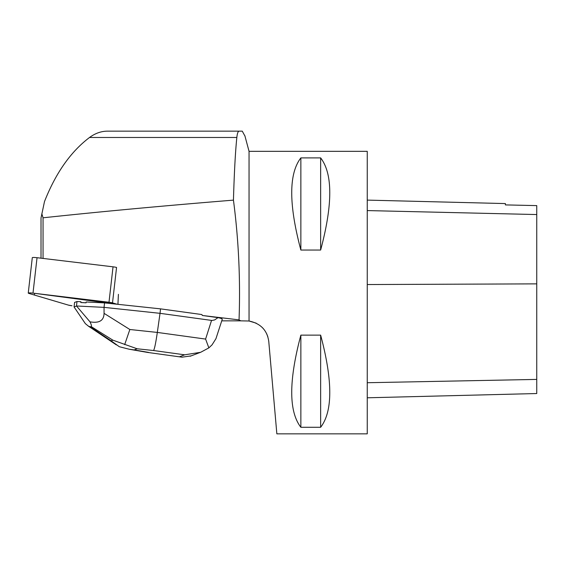 <?xml version="1.0" encoding="UTF-8"?>
<svg xmlns="http://www.w3.org/2000/svg" width="565" height="565" viewBox="0 0 565 565"><rect width="100%" height="100%" fill="white"/><g stroke="black" fill="none" stroke-linecap="round" stroke-linejoin="round"><path stroke-width="0.85" d="M28.25 293.087L32.297 257.654A4.485 0.494 6.5 0 1 37.043 257.704L113.035 266.821A4.485 0.494 6.5 0 1 116.559 267.457L112.513 302.882A4.485 0.494 -173.5 0 0 108.996 302.254L32.996 293.129A4.485 0.494 -173.5 0 0 28.25 293.087A4.485 0.494 -173.5 0 0 28.9 293.419L68.443 305.121A4.485 0.494 -173.5 0 0 71.967 305.757L68.436 305.121L34.345 295.036L34.677 293.334L117.089 304.238L112.513 302.882M202.327 315.475L218.012 317.636L214.665 319.924L211.974 320.468L160.029 313.328L160.538 308.864L201.874 314.557L202.327 315.475L239.044 319.882L240.81 320.842L221.755 320.842M43.053 258.424L43.053 217.8C99.85 211.713 163.313 205.822 233.444 200.13C238.635 239.73 240.506 279.647 239.044 319.882M118.403 294.344L117.937 304.33M256.192 323.145L249.045 321.012L249.045 151.335L367.25 151.335L367.25 433.842L276.85 433.842L268.771 341.472C267.21 330.271 260.635 323.448 249.045 321.012L240.81 320.842M104.56 302.904L86.17 301.978L86.071 302.819A14.577 1.603 -173.5 0 0 80.83 302.55L80.929 301.717L77.002 301.519L76.494 305.983L104.052 307.367L104.56 302.904L160.538 308.864M80.83 302.55L86.071 302.819M244.956 136.066L242.265 131.158L107.399 131.158C101.17 131.193 95.21 133.305 89.531 137.479C70.71 151.71 55.695 173.081 44.487 201.585L41.019 217.942L41.019 258.177M208.859 347.885L205.604 339.078L157.317 332.425L129.851 329.501L104.066 313.349L104.052 307.367L160.029 313.328L157.317 332.425C155.799 342.835 154.556 348.866 153.581 350.526L184.649 354.813L200.631 352.306L208.859 347.885L212.052 344.855L215.943 338.689L222.257 319.26C222.32 318.801 220.901 318.257 218.012 317.636M262.294 327.516L263.558 328.908M266.673 333.746L267.838 336.747M300.863 427.281L320.638 427.281C332.813 411.475 332.813 380.754 320.638 335.13L300.863 335.13C288.687 380.754 288.687 411.475 300.863 427.281L300.863 335.13M300.863 250.048L320.638 250.048C332.813 204.424 332.813 173.702 320.638 157.896L300.863 157.896C288.687 173.702 288.687 204.424 300.863 250.048L300.863 157.896M239.207 131.158C238.07 131.172 237.286 133.276 236.841 137.479C235.386 151.484 234.256 172.367 233.444 200.13M367.25 200.109L505.393 203.577L505.393 204.904L536.75 205.611L536.75 393.537L367.25 397.795M320.638 250.048L320.638 157.896M320.638 427.281L320.638 335.13M43.053 217.8L41.831 213.775M77.002 301.519L74.58 302.437L74.072 306.964L85.329 323.604L88.401 326.146L90.287 326.838L91.092 326.528C91.777 326.252 91.41 324.684 89.99 321.831L76.494 305.983M104.066 313.349C103.896 320.616 99.207 323.441 89.99 321.831M76.48 306.046L74.072 306.964M191.147 355.879L182.015 357.179L147.543 352.419L129.173 349.227L134.209 349.905L137.154 348.782L112.873 340.172L111.143 340.829L119.293 346.712L129.173 349.227M129.851 329.501L124.667 344.664M37.043 257.704L32.996 293.129M108.996 302.254L113.035 266.821M536.75 379.412L367.25 382.724M536.75 283.87L367.25 284.541M536.75 214.552L367.25 210.576M89.531 137.479L236.841 137.479M211.543 320.426L205.604 339.078M148.637 352.412L134.209 349.905M184.649 354.813L179.705 356.692M137.154 348.782L153.581 350.526M111.143 340.829L90.287 326.838M91.092 326.528L112.873 340.172M249.045 151.335L244.857 135.685M200.624 352.278L190.186 356.247M182.015 357.172L147.642 352.433M88.401 326.146L116.348 344.89"/></g></svg>
